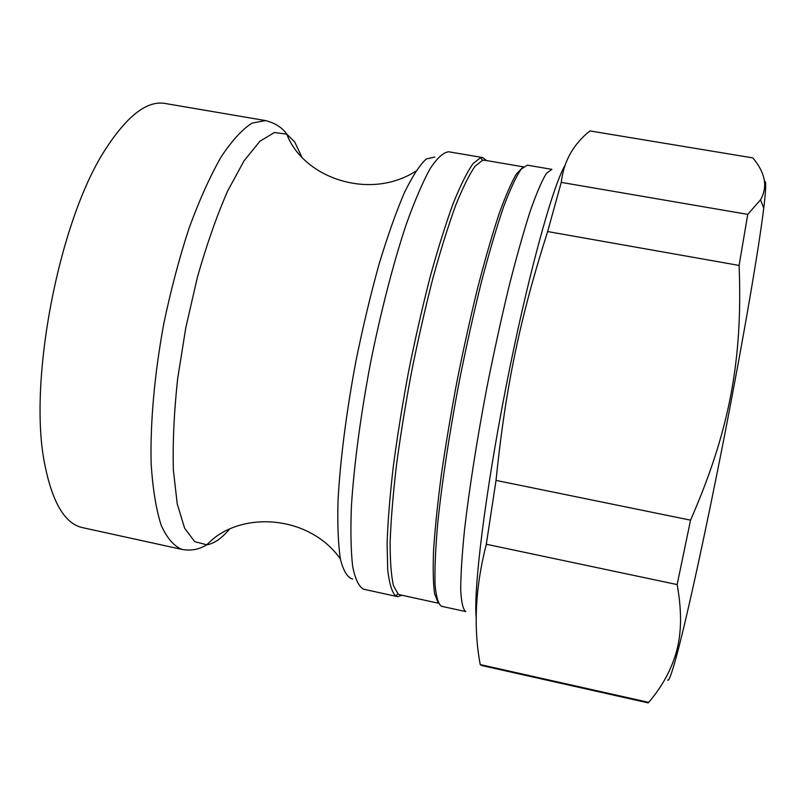 <?xml version="1.0" encoding="UTF-8"?>
<svg xmlns="http://www.w3.org/2000/svg" width="806" height="806" viewBox="0 0 806 806"><rect width="100%" height="100%" fill="white"/><g stroke="black" fill="none" stroke-linecap="round" stroke-linejoin="round"><path stroke-width="1.21" d="M402.083 595.271L397.701 596.642L395.414 595.775C391.827 591.886 389.268 583.242 387.716 569.862L387.102 543.345C387.857 521.432 389.913 495.922 393.257 466.795C397.328 436.127 402.476 404.199 408.682 370.992C415.382 337.875 422.586 306.34 430.303 276.387C438.121 248.137 445.789 223.705 453.315 203.112C460.558 185.158 467.137 171.99 473.051 163.598L480.678 157.623L482.603 157.553L486.663 160.585M438.393 603.22L399.917 594.798L398.144 594.002L393.449 585.64C391.192 575.726 390.084 561.178 390.144 542.005C390.93 520.313 392.996 495.075 396.33 466.271C400.38 435.955 405.478 404.39 411.624 371.556C418.233 338.822 425.346 307.65 432.963 278.03C440.67 250.072 448.227 225.902 455.622 205.5C462.765 187.707 469.233 174.63 475.046 166.288L482.542 160.293L484.477 160.213L523.306 166.842M438.061 602.505L434.605 593.821C433.175 583.745 432.842 569.127 433.598 549.954C435.039 528.313 437.638 503.166 441.386 474.543C445.758 444.418 451.017 413.045 457.163 380.422C463.702 347.88 470.583 316.818 477.827 287.258C485.091 259.31 492.113 235.03 498.894 214.426C505.372 196.362 511.165 182.932 516.273 174.136L522.731 167.376M527.366 165.18L521.2 169.089C516.152 176.433 510.289 189.007 503.599 206.83C496.536 227.594 489.151 252.621 481.424 281.929C473.706 313.141 466.352 346.117 459.37 380.855C449.426 433.054 441.859 483.096 437.678 523.719C435.502 548.805 434.625 569.076 435.039 584.521C436.157 596.924 438.313 604.178 441.537 606.283L465.797 611.593C463.057 609.588 461.354 602.425 460.71 590.083C460.75 574.698 462.029 554.457 464.568 529.371C469.253 488.738 477.132 438.605 487.136 386.255C494.108 351.416 501.352 318.32 508.878 286.966C516.354 257.527 523.437 232.37 530.116 211.474C536.393 193.531 541.813 180.836 546.397 173.391L551.858 169.351L527.366 165.18M747.746 214.376L739.102 265.436L547.637 231.554L561.258 182.388L747.746 214.376L760.511 199.848C767.937 186.851 765.378 172.867 752.814 157.905L589.942 130.935C573.207 144.304 563.646 161.462 561.258 182.388M648.719 702.379L648.145 702.882L481.565 665.494L480.225 664.577L648.719 702.379C660.91 687.981 669.554 672.97 674.652 657.364C681.544 637.697 682.38 613.437 677.151 584.582L486.31 544.241L496.022 480.396L690.551 520.162L677.151 584.582M690.551 520.162C729.773 430.394 742.81 359.597 739.102 265.436M547.637 231.554C519.981 318.299 505.624 386.568 496.022 480.396M486.31 544.241C475.308 587.362 473.283 627.471 480.225 664.577M764.491 181.652C766.325 179.929 766.073 188.755 763.756 208.129C759.03 247.17 743.837 336.334 725.108 432.56C706.388 528.786 687.034 617.144 676.778 655.117C671.781 673.494 668.728 681.816 667.61 680.062M182.085 549.44C173.995 546.307 167.003 538.196 161.119 525.099C156.052 509.11 152.727 488.557 151.135 463.45C150.138 423.019 154.5 373.954 163.85 323.347C170.912 289.767 179.305 258.071 189.037 228.249C199.273 200.351 209.892 176.705 220.884 157.301C231.796 140.788 242.193 129.383 252.066 123.106L265.537 120.588L165.079 103.47C147.468 100.397 127.963 115.107 106.583 147.609C59.453 217.61 27.424 382.215 44.864 464.78C52.501 502.934 65.054 523.88 82.544 527.638L182.085 549.44C189.722 550.74 196.593 549.904 202.699 546.942L206.87 544.816L194.709 541.662L184.574 528.091L177.239 503.941L173.35 469.868C172.625 442.665 174.046 412.35 177.622 378.921L185.813 327.619L197.46 276.982C206.679 244.661 216.723 216.018 227.604 191.082L243.976 160.948L259.844 141.312L274.322 132.527L286.785 134.169L294.674 141.906L301.907 157.251M476.306 618.595C473.122 591.695 484.829 494.955 505.977 387.011C527.084 279.047 552.261 187.194 564.905 165.532M397.177 596.561L363.627 589.216C358.922 586.798 355.275 579.272 352.696 566.658C350.862 551.042 350.449 530.691 351.456 505.584C354.046 465.012 360.635 415.261 370.397 363.536C380.734 311.922 393.298 263.34 406.103 224.753C414.576 201.107 422.596 182.388 430.162 168.605C437.275 157.875 443.471 152.263 448.751 151.79L482.603 157.553M229.549 529.089C221.68 538.378 214.114 543.617 206.87 544.816C238.616 510.46 308.668 514.016 340.364 558.88M434.766 157.059L426.334 158.943C419.755 164.938 412.43 176.212 404.36 192.755C395.998 212.29 387.545 236.188 378.981 264.459C370.599 294.694 362.932 326.793 356 360.735C346.379 411.816 340.132 460.871 338.036 500.526C337.382 524.978 338.188 544.584 340.454 559.354C343.467 571.091 347.527 577.66 352.645 579.091M482.542 160.293L480.678 157.623M398.144 594.002L395.414 595.775M563.102 168.998L563.868 168.827M763.756 208.129L760.511 199.848M676.778 655.117L674.652 657.364M265.537 120.588C275.229 123.076 282.322 127.61 286.785 134.169C303.328 177.924 369.601 200.896 415.805 171.184"/></g></svg>
